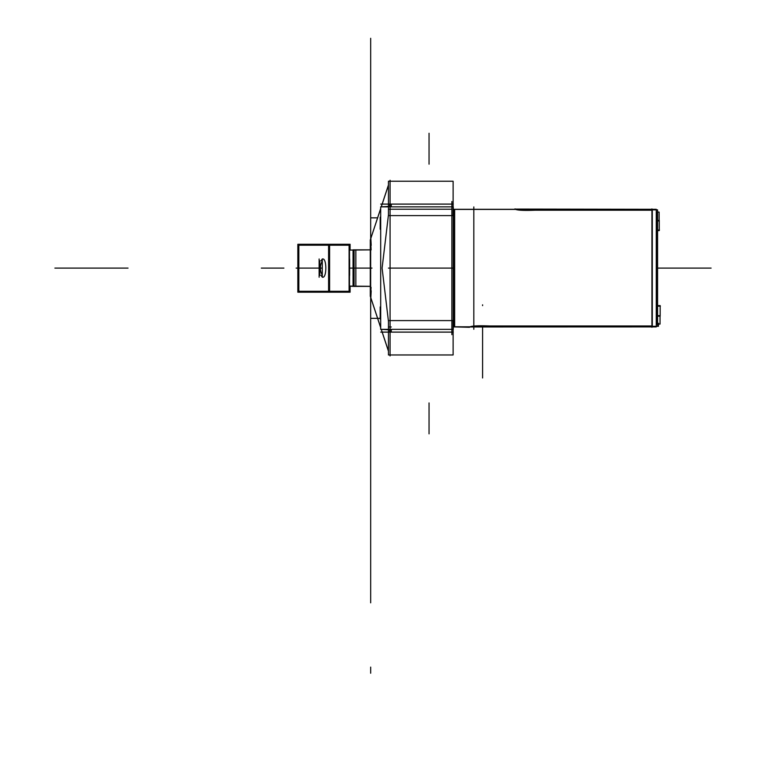 <?xml version="1.0" encoding="UTF-8"?>
<svg xmlns="http://www.w3.org/2000/svg" width="766" height="766" viewBox="0 0 766 766"><rect width="100%" height="100%" fill="white"/><g stroke="black" fill="none" stroke-linecap="round" stroke-linejoin="round"><path stroke-width="1.15" d="M350.1 286.158L350.1 292.21L329.6 292.21L329.6 244.287L297.84 244.287L297.84 292.21L298.242 244.287M350.1 250.042L350.1 244.287L329.6 244.287M349.095 292.21L349.095 244.287M297.84 291.291L350.1 291.291M329.6 292.21L298.242 292.21M328.997 245.206L328.997 291.291M322.285 260.919C319.748 265.706 319.748 270.494 322.285 275.281C319.748 270.494 319.748 265.706 322.285 260.919C319.748 265.706 319.748 270.494 322.285 275.281C319.748 270.494 319.748 265.706 322.285 260.919C319.748 265.706 319.748 270.494 322.285 275.281M298.845 244.287L298.845 292.21M350.1 245.206L297.84 245.206M349.497 292.21L349.497 244.287M328.595 292.21L328.595 244.287M349.622 260.766L349.622 275.434M319.757 260.766L319.757 275.434M349.622 258.956L349.497 277.244L349.622 258.956M322.285 258.956L322.285 277.244M319.125 277.225L319.125 258.975M370.677 237.671L370.677 298.529M656.682 212.029L656.682 324.142M388.448 215.6L453.118 215.6L453.118 181.236L453.118 215.6L453.118 181.236L388.448 181.236L453.118 181.236L388.448 181.236L388.448 215.6L453.118 215.6L388.448 215.6L388.448 181.236L388.448 215.6M389.693 354.964L388.448 354.964L389.693 354.964L388.448 354.964L388.448 320.6L388.448 354.964L388.448 320.6L453.118 320.6L453.118 354.964L453.118 320.6L388.448 320.6L453.118 320.6L453.118 354.964L389.75 354.964M388.506 326.986L391.273 326.986M391.273 329.342L391.273 332.109M391.273 204.091L391.273 206.858M391.273 209.214L388.506 209.214M454.659 209.405L656.261 209.405L656.261 326.91L454.659 326.795M451.873 201.535L451.873 334.665M380.683 327.561L370.294 296.155L370.294 239.997L380.683 208.639M381.276 206.858L388.448 185.171M381.276 329.342L388.448 351.029M390.076 180.259L390.076 355.941M370.313 296.26L370.84 297.85L371.184 290.783M371.184 245.417L370.84 238.35L370.313 239.94M389.693 204.091L389.693 206.858L389.693 204.091M388.448 214.93L382.1 268.11L388.448 321.27L382.1 268.11L388.448 214.93L382.1 268.11L388.448 321.27L382.1 268.11L388.448 214.93M389.693 329.342L389.693 332.109L389.693 329.342M382.148 332.109L388.448 351.192L382.148 332.109M380.683 327.676L370.677 297.361L380.683 327.676L370.677 297.361L370.677 428.07L370.677 326.823C370.677 364.032 370.677 364.032 370.677 326.823L370.677 297.361L380.683 327.676L370.294 296.203L380.683 327.676M370.677 258.697L370.677 139.364C370.677 126.859 370.677 126.859 370.677 139.364C370.677 126.859 370.677 126.859 370.677 139.364L370.677 94.007C370.677 81.273 370.677 81.273 370.677 94.007C370.677 81.273 370.677 81.273 370.677 94.007L370.677 266.539L370.677 100.308L370.677 238.839L380.683 208.524L370.677 238.839L370.677 214.183L370.677 321.988L370.677 204.244L370.677 326.823C370.677 364.032 370.677 364.032 370.677 326.823L370.677 204.244L370.677 238.839L380.683 208.524L370.677 238.839L370.677 94.007L370.677 267.506L370.677 38.3L370.677 318.35L380.683 318.35M381.238 206.858L388.448 185.008L381.238 206.858M370.83 291.616L371.07 287.336L370.83 291.616M370.83 244.584L371.07 248.864L370.83 244.584M453.271 206.858L380.683 206.858L380.683 329.342L453.271 329.342L453.271 206.858M390.076 209.214L451.873 209.214L390.076 209.214M390.076 326.986L390.919 326.986M453.261 332.109L380.75 332.109M453.261 204.091L380.75 204.091M388.448 329.763L381.468 329.342M384.264 329.342L382.435 329.342M380.185 306.936L380.185 319.068L380.683 319.068M380.683 308.286L380.683 306.936M380.185 229.264L380.185 217.132L380.683 217.132M380.683 229.264L380.683 227.914M381.468 206.858L388.448 206.437M382.435 206.858L384.264 206.858M657.582 315.649L660.168 315.649L657.582 315.649M657.582 306.141L660.369 306.141M657.582 305.615L660.168 305.615L660.168 316.166L657.582 316.166M658.444 324.085L660.043 324.085L660.043 316.166M651.923 208.917L651.923 327.274L651.923 208.917M453.271 326.967A2.269 2.26 0 0 1 454.659 326.852L454.659 209.348A2.269 2.26 0 0 1 453.271 209.233M453.271 209.118A2.269 2.269 0 0 0 454.142 209.29A2.269 2.269 0 0 1 453.271 209.118A2.269 2.269 0 0 0 454.142 209.29L454.142 209.29A2.269 2.269 0 0 1 453.271 209.118A2.269 2.269 0 0 0 454.142 209.29L454.142 326.91A2.269 2.269 0 0 0 453.271 327.082A2.269 2.269 0 0 1 454.142 326.91L454.142 209.29L454.142 326.91A2.269 2.269 0 0 0 453.271 327.082A2.269 2.269 0 0 1 454.142 326.91L454.142 209.29M491.073 326.44C479.286 325.799 472.057 326.086 469.405 327.302L454.659 326.91L469.788 326.91C472.143 325.837 478.846 325.521 489.886 325.971C478.846 325.521 472.143 325.837 469.788 326.91L454.659 326.91L469.788 326.91C472.143 325.837 478.846 325.521 489.886 325.971C478.846 325.521 472.143 325.837 469.788 326.91L454.659 326.91M471.023 326.967L651.923 326.91L471.301 326.91M658.444 323.233L658.444 326.306L658.444 323.233M485.625 326.306L658.444 326.306M651.923 325.971L489.886 325.971L651.923 325.971M657.582 212.096L659.133 212.096L659.133 220.397M657.582 220.924L659.258 220.924M657.582 220.397L659.258 220.397L659.258 230.585L657.582 230.585M657.582 230.059L659.449 230.059M515.336 208.984L514.934 208.898C517.615 210.085 524.767 210.363 536.392 209.721M535.175 210.2C524.308 210.64 517.692 210.334 515.327 209.29L454.659 209.29L515.327 209.29C517.692 210.334 524.308 210.64 535.175 210.2C524.308 210.64 517.692 210.334 515.327 209.29C517.692 210.334 524.308 210.64 535.175 210.2L651.923 210.2L535.175 210.2M516.868 209.29L656.261 209.29L515.805 209.08M657.544 212.948L657.544 209.865L531.824 209.865M370.294 249.869L349.497 250.08L370.294 249.831L354.103 249.831L370.294 249.831L354.103 249.831L354.103 286.398L349.497 286.082L370.294 286.331M353.059 249.869L371.194 249.831M353.586 249.831L353.586 286.369L355.855 286.369L353.059 286.369L353.586 286.369L353.586 249.831L353.586 286.369L353.059 286.369L353.586 286.369L353.586 249.831L353.059 249.831L353.059 286.369L349.497 286.12L353.059 286.34M355.855 249.831L355.855 286.369M657.582 210.976L657.582 271.691L656.261 271.691M657.525 268.1L657.525 210.976L657.525 268.1L656.261 268.1L657.525 268.1L657.525 325.224L657.525 268.1M657.582 325.224L657.582 264.509L656.261 264.509M473.819 206.935L473.819 329.265M370.677 38.3L370.677 497.9L370.677 38.3L370.677 318.35L380.185 318.35M370.677 268.1L370.677 297.361M370.677 282.07L370.677 318.062L370.677 282.07M370.677 409.791C370.677 419.27 370.677 419.27 370.677 409.791C370.677 400.302 370.677 400.302 370.677 409.791C370.677 419.27 370.677 419.27 370.677 409.791C370.677 400.302 370.677 400.302 370.677 409.791M370.677 217.41L370.677 263.494L370.677 217.41M370.677 247.945L370.677 233.247L370.677 247.945M370.677 300.061C370.677 325.119 370.677 325.119 370.677 300.061C370.677 325.119 370.677 325.119 370.677 300.061M370.677 269.278L370.677 499.078L370.677 269.278M54.893 268.1L128.037 268.1L54.893 268.1M298.845 268.1L322.285 268.1L298.845 268.1M349.622 268.1L371.998 268.1L349.622 268.1M322.812 277.244C326.833 277.522 326.833 258.678 322.812 258.956C326.833 258.678 326.833 277.522 322.812 277.244M322.285 259.09L320.973 260.746L322.285 259.09M319.757 266.817L319.757 269.383L319.757 266.817M320.973 275.454L322.285 277.11L320.973 275.454M387.27 329.763L387.826 329.342M387.826 206.858L387.27 206.437M652.297 325.971L652.297 210.2M354.103 286.398L370.294 286.369M370.677 220.924L370.677 230.059L370.677 220.924M388.448 268.1L453.118 268.1M370.677 328.691L370.677 322.591L370.677 328.691M370.677 558.491L370.677 437.309L370.677 558.491M370.677 529.813C370.677 516.102 370.677 516.102 370.677 529.813C370.677 543.525 370.677 543.525 370.677 529.813C370.677 516.102 370.677 516.102 370.677 529.813C370.677 543.525 370.677 543.525 370.677 529.813M370.677 465.987C370.677 479.698 370.677 479.698 370.677 465.987C370.677 452.275 370.677 452.275 370.677 465.987C370.677 479.698 370.677 479.698 370.677 465.987C370.677 452.275 370.677 452.275 370.677 465.987M370.677 667.109L370.677 673.209L370.677 667.109M652.287 326.91L656.261 326.91L652.287 326.91M370.677 325.301L370.677 311.398L370.677 325.301M370.677 224.802L370.677 210.899L370.677 224.802M370.677 51.188L370.677 254.992L370.677 51.188M370.677 332.98L370.677 316.234L370.677 332.98M370.677 433.02L370.677 449.766L370.677 433.02M370.677 219.966L370.677 203.22L370.677 219.966M370.677 86.434L370.677 103.18L370.677 86.434M370.677 249.084C370.677 258.946 370.677 258.946 370.677 249.084L370.677 186.904L370.677 249.084C370.677 258.946 370.677 258.946 370.677 249.084L370.677 186.904L370.677 249.084M380.185 217.85L380.683 217.85M370.677 217.85L377.609 217.85L370.677 217.85M429.046 402.935L429.046 433.853L429.046 402.935M429.046 133.265L429.046 164.173L429.046 133.265M711.107 268.1L657.582 268.1L711.107 268.1M370.677 373.272L370.677 163.168L370.677 373.272M370.677 393.006L370.677 602.832L370.677 393.006M482.59 304.839L482.59 305.615M482.59 325.828L482.59 377.983M370.677 217.525L370.677 383L370.677 217.525M454.659 326.967A2.269 2.269 0 0 0 453.271 327.082A2.269 2.269 0 0 1 454.142 326.91M370.677 268.818L370.677 498.618L370.677 268.818M370.677 341.243L370.677 269.134L370.677 341.243M283.908 268.1L261.302 268.1L283.908 268.1M296.136 268.1L298.242 268.1L296.136 268.1M370.677 497.9L370.677 268.694M454.659 209.29L515.327 209.29M370.294 239.997L380.683 208.524L370.294 239.997"/></g></svg>
